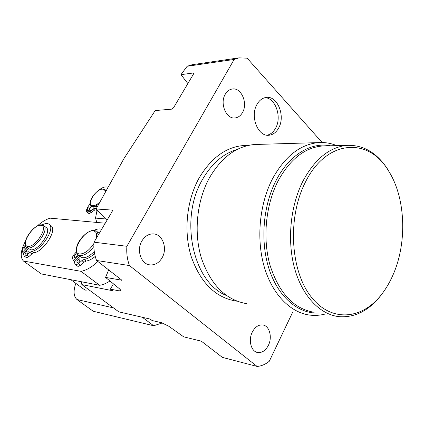 <?xml version="1.0" encoding="UTF-8"?>
<svg xmlns="http://www.w3.org/2000/svg" width="424" height="424" viewBox="0 0 424 424"><rect width="100%" height="100%" fill="white"/><g stroke="black" fill="none" stroke-linecap="round" stroke-linejoin="round"><path stroke-width="0.64" d="M24.301 256.154L26.585 257.713L28.79 256.668L31.895 253.838L33.74 252.794C43.221 252.031 57.383 230.137 51.272 225.939L50.875 225.637M28.466 248.591L23.299 253.844L24.221 256.096L24.581 256.26L26.786 255.216L29.897 252.375L31.742 251.326C41.213 250.542 55.417 228.626 49.327 224.439C47.711 223.114 45.299 223.273 42.093 224.921M25.859 254.252C27.602 253.557 28.392 252.439 28.223 250.897L28.005 250.801C26.261 251.496 25.477 252.614 25.647 254.156L25.859 254.252M25.774 246.259C24.237 247.33 23.622 248.406 23.93 249.482L26.574 247.203C20.522 242.581 34.137 223.739 41.753 224.874L43.9 225.754C49.391 229.559 35.091 249.582 28.037 247.844L26.579 247.203M26.892 247.436L30.639 249.757C37.715 251.517 51.961 231.525 46.444 227.699L46.126 227.455M25.308 245.125L23.723 246.906L22.17 250.722L22.854 252.609L27.502 247.881M25.414 241.23C20.591 250.669 19.944 257.278 23.479 261.052L80.984 271.323C86.284 270.385 91.918 267.104 97.88 261.481M105.253 223.209L50.313 218.174C46.248 219.187 41.886 221.81 37.227 226.045M75.525 264.719L78.005 266.436L80.534 265.313L83.978 262.218L86.088 261.078C88.902 260.681 91.96 259.122 95.246 256.409M22.854 252.609L23.818 253.314M79.924 256.35L74.179 262.159L75.408 264.629L75.907 264.862L78.435 263.733L81.89 260.627L84 259.488C87.296 258.99 90.826 256.997 94.594 253.515M23.622 261.168L41.388 273.952L99.629 285.288C102.815 284.838 106.249 283.407 109.933 281.006M76.272 252.02L74.099 254.474C72.737 256.138 72.228 257.543 72.573 258.682L73.543 260.781L78.79 255.481M73.543 260.781L74.688 261.645M80.984 271.323L99.629 285.288M78.27 255.084L80.544 256.817L82.553 257.728C86.014 258.02 89.92 255.932 94.266 251.469M101.617 229.347C99.614 228.531 97.085 228.875 94.027 230.38M77.253 262.647C79.224 261.942 80.078 260.723 79.807 258.985L79.511 258.852C77.539 259.562 76.686 260.781 76.961 262.514L77.253 262.647M76.93 253.685C75.027 254.522 74.227 255.73 74.529 257.31L74.82 257.437C76.182 257.177 77.094 256.197 77.56 254.495M99.248 233.354L97.022 231.578L98.352 234.869M70.824 279.681L84.1 289.428L85.675 290.17L88.971 289.836M75.843 283.365C73.188 290.922 73.559 296.312 76.951 299.529L113.489 307.904M77.11 299.657L93.232 311.258L153.673 325.759L162.339 322.945M142.347 317.279L153.673 325.759M91.414 206.011L93.746 207.225L97.562 206.133M104.887 189.554L105.783 190.312M91.902 206.409L89.729 208.703L90.036 209.165L88.468 211.221L87.911 210.627L86.819 211.777L87.673 212.541L93.201 208.878L96.545 208.12M107.595 187.169C104.903 186.337 101.506 187.721 97.409 191.314M90.211 202.206L89.846 203.976L87.424 207.59L86.205 210.845L86.507 211.306L87.598 210.156L87.291 209.7C87.392 208.465 87.985 207.808 89.061 207.733L89.411 208.237L91.473 206.053M89.411 208.237L89.84 208.587M88.902 211.104L89.893 208.947M87.598 210.156L88.817 211.147M87.296 212.413L89.141 213.728L94.669 210.076L96.884 209.737M86.507 211.306L86.936 211.656M87.911 210.627L88.627 211.21M96.995 210.574L95.532 218.095L106.286 219.007M95.532 218.095L96.831 222.436M193.704 73.522L193.212 73.008L180.958 74.65L187.154 66.266L192.157 64.708L239.009 57.86L247.144 58.173L322.139 142.517M112.45 210.415L112.053 210.081L96.11 208.974L123.972 158.544L155.205 110.558L171.815 109.143L173.506 107.834L193.487 74.062L193.636 73.135L193.212 73.008M180.958 74.65L187.864 83.565M192.157 64.708L193.519 64.512M239.009 57.86L234.154 59.45L187.154 66.266M256.971 104.431C249.784 116.367 258.009 136.936 269.002 135.24C273.029 134.784 276.252 132.368 278.669 127.979C285.686 115.969 277.391 95.373 266.065 97.451C262.334 98.013 259.303 100.34 256.971 104.431M242.502 112.519C240.668 115.715 238.224 117.517 235.182 117.925C226.342 119.494 219.494 103.456 225.25 94.25C227.031 91.234 229.347 89.49 232.204 89.019C241.251 87.196 248.162 103.265 242.502 112.519M162.143 257.697C159.154 262.726 155.2 265.138 150.282 264.931C141.256 264.576 136.157 250.314 141.876 240.991C144.785 236.221 148.559 233.857 153.191 233.894C162.509 233.931 167.787 248.252 162.143 257.697M268.397 345.311C265.615 350.6 262.037 353.001 257.665 352.514C251.119 351.623 248.072 340.143 252.312 332.05C255.068 326.936 258.545 324.572 262.742 324.948C269.447 325.68 272.579 337.149 268.397 345.311M292.761 312.006L269.304 361.248C265.451 364.364 261.391 366.092 257.119 366.442L129.468 265.562L96.571 260.479C94.377 254.75 93.529 248.655 94.022 242.184L112.169 211.512L112.339 210.198L112.053 210.081M94.022 242.184L126.887 246.291L234.154 59.45M126.887 246.291C126.373 253.112 127.232 259.536 129.468 265.562M257.119 366.442L222.372 357.384L202.248 341.882L200.351 340.928L183.703 336.841L168.779 326.247L161.565 322.728L152.094 320.528L150.181 319.087L118.837 311.847L81.848 284.589L112.466 290.689L110.399 289.136L119.653 290.959L121.01 290.742L119.462 288.771L105.565 277.402L108.703 269.823M96.11 208.974L107.203 219.908M267.099 135.203C270.644 134.403 273.491 132.044 275.632 128.127C282.093 117.003 275.515 97.87 264.921 97.668M105.565 277.402L121.895 280.227L96.571 260.479M119.653 290.959L120.236 289.449M81.514 281.764L81.848 284.589M110.399 289.136L113.409 283.857M246.71 303.664C225.944 300.139 210.861 285.018 201.453 258.306C193.556 232.659 196.778 200.722 209.472 177.762C221.529 157.246 236.555 146.158 254.543 144.505L258.11 144.399M324.71 314.152C319.797 315.392 314.857 315.71 309.88 315.106C290.387 312.695 272.113 294.214 264.11 266.373C256.144 238.537 259.546 203.7 272.558 178.705C284.912 156.387 300.181 144.356 318.366 142.618C324.715 142.173 330.837 143.174 336.725 145.628M383.545 291.807L381.165 295.067C368.949 310.713 354.798 317.899 338.728 316.627C319.961 314.423 302.344 296.185 294.638 268.54C286.969 240.912 290.27 206.228 302.826 181.334C314.799 159.011 329.575 147.022 347.155 145.363C363.315 144.833 376.724 152.656 387.377 168.826L391.633 176.289M305.259 182.458C287.483 217.194 290.244 269.887 310.697 296.275C330.974 323.009 362.456 319.781 381.929 293.986C386.216 288.389 389.905 282.05 392.99 274.975C407.575 242.189 405.641 196.794 388.029 170.077C368.228 136.963 326.268 139.305 305.259 182.458M29.897 252.375L31.895 253.838M26.786 255.216L28.79 256.668M31.742 251.326L33.74 252.794M43.587 225.515L46.444 227.699M81.89 260.627L83.978 262.218M84 259.488L86.088 261.078M93.884 246.53C88.966 252.773 84.281 255.815 79.834 255.656L77.831 254.75L76.585 253.001C75.885 252.911 76.028 250.441 77.02 245.591C79.85 237.8 88.611 229.797 94.239 230.396L96.587 231.234M78.435 263.733L80.534 265.313M27.809 246.333C35.452 248.003 49.301 225.6 40.884 225.356C33.326 223.999 19.764 245.581 27.809 246.333M96.11 238.664C97.308 234.053 96.386 231.478 93.333 230.932C84.222 229.352 69.971 253.049 79.595 254.003C84.477 253.96 89.257 250.446 93.937 243.456M98.633 204.066C96.418 205.735 94.483 206.536 92.83 206.472L91.149 205.794C86.724 202.439 96.916 188.362 103.069 188.966L105.147 189.772L105.714 190.641M105.189 191.616C104.993 190.079 104.166 189.274 102.709 189.189C95.882 188.526 85.494 205.614 92.729 205.73C94.695 205.773 96.953 204.649 99.513 202.365M87.291 209.7L88.754 210.887M91.001 210.134L92.469 211.332M93.201 208.878L94.669 210.076M89.909 211.29L91.383 212.482M236.937 301.188C216.171 298.125 201.002 283.492 191.436 257.283C183.391 232.119 186.481 200.61 199.11 177.99C212.392 155.926 228.838 145.061 248.443 145.39M237.233 149.418C223.289 153.509 211.693 163.558 202.455 179.564C178.944 219.038 193.137 282.76 226.411 295.496M121.561 280.28L121.762 279.93M318.62 313.076C298.618 313.961 278.669 297.537 269.351 269.876C260.05 242.247 262.827 206.022 276.146 180.375C289.221 154.787 311.2 141.823 330.54 145.787M325.775 145.909L322.304 145.994C304.745 147.621 290.011 159.254 278.107 180.9C265.631 205.031 262.398 238.617 270.072 265.435C279.231 293.344 293.917 308.958 314.12 312.281M49.327 224.439L51.272 225.939M96.195 209.917L101.262 214.067M268.233 135.272L269.002 135.24M257.665 352.514L257.002 352.355M150.282 264.931L149.195 264.772M235.182 117.925L234.541 117.967M254.543 144.505L318.366 142.618M325.786 145.904L347.155 145.363M381.929 293.986L381.165 295.067M388.029 170.077L387.377 168.826"/></g></svg>
